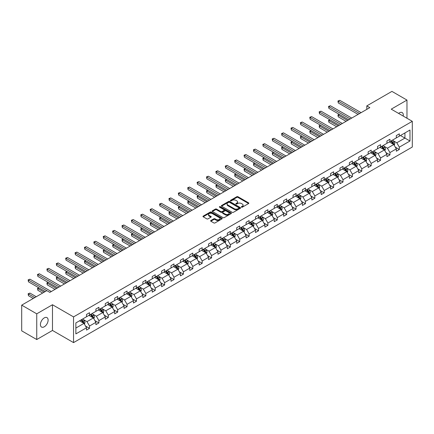 <?xml version="1.0" encoding="UTF-8"?>
<svg xmlns="http://www.w3.org/2000/svg" width="434" height="434" viewBox="0 0 434 434"><rect width="100%" height="100%" fill="white"/><g stroke="black" fill="none" stroke-linecap="round" stroke-linejoin="round"><path stroke-width="0.65" d="M241.494 207.17A0.586 0.336 0 0 0 242.324 207.17L248.601 203.546A0.835 0.483 0 0 0 248.845 203.204A0.835 0.483 0 0 0 248.601 202.862L237.968 196.721A0.835 0.483 0 0 0 236.785 196.721L230.508 200.345A0.586 0.336 0 0 0 231.333 200.823L232.147 200.356A2.675 1.541 0 0 1 235.928 200.356L236.812 200.866A2.675 1.541 0 0 1 237.599 201.956A2.675 1.541 0 0 1 236.812 203.052L236.004 203.519A0.586 0.336 0 0 0 236.828 203.996L237.642 203.53A2.675 1.541 0 0 1 241.423 203.53L242.308 204.04A2.675 1.541 0 0 1 243.089 205.13A2.675 1.541 0 0 1 242.308 206.221L241.494 206.692A0.586 0.336 0 0 0 241.494 207.17L241.494 206.692M44.268 326.786A5.447 3.146 120 0 0 47.827 321.985A5.447 3.146 120 0 0 46.991 317.623A5.447 3.146 120 0 0 44.268 317.889A5.447 3.146 120 0 0 40.709 322.69A5.447 3.146 120 0 0 41.545 327.057A5.447 3.146 120 0 0 44.268 326.786M403.208 116.073A5.447 3.146 120 0 0 402.177 112.558A5.447 3.146 120 0 0 399.454 112.829A5.447 3.146 120 0 0 398.613 113.42M210.853 220.526A0.835 0.483 0 0 0 210.609 220.868A0.835 0.483 0 0 0 210.853 221.21L213.837 222.935A0.835 0.483 0 0 0 215.014 222.935L221.986 218.91A0.835 0.483 0 0 0 222.23 218.568A0.835 0.483 0 0 0 221.986 218.226L211.353 212.09A0.835 0.483 0 0 0 210.175 212.09L203.204 216.11A0.835 0.483 0 0 0 202.96 216.452A0.835 0.483 0 0 0 203.204 216.794L206.806 218.877A0.835 0.483 0 0 0 207.989 218.877L210.973 217.152A0.835 0.483 0 0 0 211.217 216.81A0.835 0.483 0 0 0 210.973 216.468L209.183 215.438A2.235 1.291 0 0 1 208.532 214.526A2.235 1.291 0 0 1 209.91 213.333A2.235 1.291 0 0 1 212.345 213.615L219.344 217.656A2.235 1.291 0 0 1 220 218.568A2.235 1.291 0 0 1 218.617 219.761A2.235 1.291 0 0 1 216.181 219.479L215.014 218.807A0.835 0.483 0 0 0 213.837 218.807L210.853 220.526L210.853 221.21M52.481 304.739L36.744 313.825L21.7 305.14L21.7 330.849L36.744 339.534L52.481 330.453L73.547 342.61L73.547 316.901L52.481 304.739L52.481 330.453M406.973 118.249L406.973 100.075L391.235 109.162L412.3 121.319L73.547 316.901M406.973 100.075L391.929 91.39L366.806 105.896L366.806 109.368M21.7 305.14L46.823 290.634L49.834 292.37L369.811 107.632L366.806 105.896M232.206 212.329A0.835 0.483 0 0 0 233.389 212.329L240.36 208.304A0.835 0.483 0 0 0 240.604 207.962A0.835 0.483 0 0 0 240.36 207.62L229.727 201.479A0.835 0.483 0 0 0 228.544 201.479L221.573 205.504A0.835 0.483 0 0 0 221.329 205.846A0.835 0.483 0 0 0 221.573 206.188L232.206 212.329M219.767 207.295A0.586 0.336 0 0 1 220.363 207.376L231.159 213.609L224.204 217.629A0.835 0.483 0 0 1 223.022 217.629L212.389 211.494L215.373 209.779L215.373 209.085L212.389 210.81A0.835 0.483 0 0 0 212.145 211.152A0.835 0.483 0 0 0 212.389 211.494L212.389 210.81M215.373 209.779A0.835 0.483 0 0 1 216.555 209.779L216.555 209.085A0.835 0.483 0 0 0 215.373 209.085M216.555 209.085L220.863 211.575A0.835 0.483 0 0 0 222.045 211.575L224.025 210.436A0.835 0.483 0 0 0 224.269 210.094A0.835 0.483 0 0 0 224.025 209.752L219.533 207.159A0.586 0.336 0 0 1 220.363 206.682L231.17 212.926A0.835 0.483 0 0 1 231.42 213.262A0.835 0.483 0 0 1 231.17 213.604L231.17 212.926M36.744 313.825L36.744 339.534M75.863 322.929L86.512 316.777L86.512 314.449L89.523 312.713L89.523 315.041L95.903 311.357L95.903 309.03L98.909 307.294L98.909 309.621L105.288 305.937L105.288 303.61L108.299 301.874L108.299 304.201L114.679 300.518L114.679 298.191L117.69 296.455L117.69 298.782L124.064 295.098L124.064 292.771L127.075 291.035L127.075 293.362L133.455 289.679L133.455 287.351L136.466 285.61L136.466 287.943L142.84 284.259L142.84 281.932L145.851 280.19L145.851 282.518L152.231 278.84L152.231 276.507L155.242 274.771L155.242 277.098L161.622 273.415L161.622 271.087L164.627 269.351L164.627 271.679L171.007 267.995L171.007 265.668L174.018 263.932L174.018 266.259L180.398 262.575L180.398 260.248L183.403 258.512L183.403 260.839L189.783 257.156L189.783 254.829L192.794 253.093L192.794 255.42L199.173 251.736L199.173 249.409L202.179 247.673L202.179 250L208.559 246.317L208.559 243.989L211.57 242.248L211.57 244.581L217.949 240.897L217.949 238.57L220.955 236.828L220.955 239.156L227.335 235.478L227.335 233.15L230.346 231.409L230.346 233.736L236.725 230.058L236.725 227.725L239.731 225.989L239.731 228.317L246.111 224.633L246.111 222.306L249.121 220.57L249.121 222.897L255.501 219.213L255.501 216.886L258.507 215.15L258.507 217.477L264.886 213.794L264.886 211.466L267.897 209.731L267.897 212.058L274.277 208.374L274.277 206.047L277.288 204.311L277.288 206.638L283.662 202.955L283.662 200.627L286.673 198.891L286.673 201.219L293.053 197.535L293.053 195.208L296.064 193.466L296.064 195.799L302.438 192.116L302.438 189.788L305.449 188.047L305.449 190.374L311.829 186.696L311.829 184.363L314.84 182.627L314.84 184.955L321.22 181.271L321.22 178.944L324.225 177.208L324.225 179.535L330.605 175.851L330.605 173.524L333.616 171.788L333.616 174.115L339.996 170.432L339.996 168.104L343.001 166.368L343.001 168.696L349.381 165.012L349.381 162.685L352.392 160.949L352.392 163.276L358.772 159.593L358.772 157.265L361.777 155.529L361.777 157.857L368.157 154.173L368.157 151.846L371.168 150.11L371.168 152.437L377.547 148.754L377.547 146.426L380.553 144.685L380.553 147.017L386.933 143.334L386.933 141.007L389.944 139.265L389.944 141.593L396.323 137.914L396.323 135.582L399.329 133.846L399.329 136.173L409.984 130.026L409.984 141.007L399.329 147.153L399.329 149.48L396.323 151.222L396.323 148.889L389.944 152.573L389.944 154.9L386.933 156.641L386.933 154.314L380.553 157.992L380.553 160.325L377.547 162.061L377.547 159.734L371.168 163.417L371.168 165.745L368.157 167.481L368.157 165.153L361.777 168.837L361.777 171.164L358.772 172.9L358.772 170.573L352.392 174.256L352.392 176.584L349.381 178.32L349.381 175.992L343.001 179.676L343.001 182.003L339.996 183.739L339.996 181.412L333.616 185.096L333.616 187.423L330.605 189.159L330.605 186.832L324.225 190.515L324.225 192.842L321.22 194.578L321.22 192.251L314.84 195.935L314.84 198.262L311.829 200.003L311.829 197.671L305.449 201.354L305.449 203.682L302.438 205.423L302.438 203.096L296.064 206.774L296.064 209.107L293.053 210.843L293.053 208.515L286.673 212.199L286.673 214.526L283.662 216.262L283.662 213.935L277.288 217.618L277.288 219.946L274.277 221.682L274.277 219.354L267.897 223.038L267.897 225.365L264.886 227.101L264.886 224.774L258.507 228.458L258.507 230.785L255.501 232.521L255.501 230.194L249.121 233.877L249.121 236.204L246.111 237.941L246.111 235.613L239.731 239.297L239.731 241.624L236.725 243.36L236.725 241.033L230.346 244.716L230.346 247.044L227.335 248.785L227.335 246.452L220.955 250.136L220.955 252.463L217.949 254.205L217.949 251.877L211.57 255.555L211.57 257.888L208.559 259.624L208.559 257.297L202.179 260.98L202.179 263.308L199.173 265.044L199.173 262.716L192.794 266.4L192.794 268.727L189.783 270.463L189.783 268.136L183.403 271.82L183.403 274.147L180.398 275.883L180.398 273.556L174.018 277.239L174.018 279.567L171.007 281.303L171.007 278.975L164.627 282.659L164.627 284.986L161.622 286.722L161.622 284.395L155.242 288.078L155.242 290.406L152.231 292.142L152.231 289.814L145.851 293.498L145.851 295.825L142.84 297.567L142.84 295.234L136.466 298.918L136.466 301.245L133.455 302.986L133.455 300.659L127.075 304.337L127.075 306.67L124.064 308.406L124.064 306.079L117.69 309.762L117.69 312.089L114.679 313.825L114.679 311.498L108.299 315.182L108.299 317.509L105.288 319.245L105.288 316.918L98.909 320.601L98.909 322.929L95.903 324.665L95.903 322.337L89.523 326.021L89.523 328.348L86.512 330.084L86.512 327.757L75.863 333.909L75.863 322.929M73.547 342.61L412.3 147.034L412.3 121.319M88.921 315.388L93.375 317.959L86.995 321.643L83.512 319.63M86.995 321.643L89.523 326.021M93.375 317.959L95.903 322.337M86.512 316.223L86.995 316.5L89.523 315.041M98.312 309.968L102.76 312.54L96.386 316.223L92.903 314.211M96.386 316.223L98.909 320.601M102.76 312.54L105.288 316.918M95.903 310.804L96.386 311.08L98.909 309.621M107.697 304.549L112.151 307.12L105.771 310.804L102.288 308.791M105.771 310.804L108.299 315.182M112.151 307.12L114.679 311.498M105.288 305.384L105.771 305.661L108.299 304.201M117.088 299.129L121.542 301.701L115.162 305.384L111.679 303.371M115.162 305.384L117.69 309.762M121.542 301.701L124.064 306.079M114.679 299.959L115.162 300.241L117.69 298.782M126.473 293.709L130.927 296.281L124.547 299.965L121.064 297.952M124.547 299.965L127.075 304.337M130.927 296.281L133.455 300.659M124.064 294.54L124.547 294.822L127.075 293.362M135.864 288.29L140.318 290.861L133.938 294.54L130.455 292.532M133.938 294.54L136.466 298.918M140.318 290.861L142.84 295.234M133.455 289.12L133.938 289.402L136.466 287.943M145.249 282.865L149.703 285.436L143.323 289.12L139.84 287.113M143.323 289.12L145.851 293.498M149.703 285.436L152.231 289.814M142.84 283.7L143.323 283.977L145.851 282.518M154.64 277.445L159.094 280.017L152.714 283.7L149.231 281.688M152.714 283.7L155.242 288.078M159.094 280.017L161.622 284.395M152.231 278.281L152.714 278.557L155.242 277.098M164.025 272.026L168.479 274.597L162.099 278.281L158.616 276.268M162.099 278.281L164.627 282.659M168.479 274.597L171.007 278.975M161.622 272.861L162.099 273.138L164.627 271.679M173.416 266.606L177.869 269.178L171.49 272.861L168.007 270.849M171.49 272.861L174.018 277.239M177.869 269.178L180.398 273.556M171.007 267.442L171.49 267.718L174.018 266.259M182.801 261.187L187.255 263.758L180.875 267.442L177.392 265.429M180.875 267.442L183.403 271.82M187.255 263.758L189.783 268.136M180.398 262.022L180.875 262.299L183.403 260.839M192.191 255.767L196.645 258.339L190.266 262.022L186.783 260.009M190.266 262.022L192.794 266.4M196.645 258.339L199.173 262.716M189.783 256.602L190.266 256.879L192.794 255.42M201.577 250.347L206.031 252.919L199.651 256.602L196.168 254.59M199.651 256.602L202.179 260.98M206.031 252.919L208.559 257.297M199.173 251.177L199.651 251.46L202.179 250M210.967 244.928L215.421 247.499L209.042 251.177L205.559 249.17M209.042 251.177L211.57 255.555M215.421 247.499L217.949 251.877M208.559 245.758L209.042 246.04L211.57 244.581M220.353 239.508L224.807 242.08L218.427 245.758L214.944 243.751M218.427 245.758L220.955 250.136M224.807 242.08L227.335 246.452M217.949 240.338L218.427 240.615L220.955 239.156M229.743 234.083L234.197 236.655L227.817 240.338L224.335 238.331M227.817 240.338L230.346 244.716M234.197 236.655L236.725 241.033M227.335 234.919L227.817 235.195L230.346 233.736M239.129 228.664L243.582 231.235L237.208 234.919L233.72 232.906M237.208 234.919L239.731 239.297M243.582 231.235L246.111 235.613M236.725 229.499L237.208 229.776L239.731 228.317M248.519 223.244L252.973 225.816L246.593 229.499L243.111 227.487M246.593 229.499L249.121 233.877M252.973 225.816L255.501 230.194M246.111 224.08L246.593 224.356L249.121 222.897M257.91 217.825L262.358 220.396L255.984 224.08L252.501 222.067M255.984 224.08L258.507 228.458M262.358 220.396L264.886 224.774M255.501 218.66L255.984 218.937L258.507 217.477M267.295 212.405L271.749 214.976L265.369 218.66L261.886 216.647M265.369 218.66L267.897 223.038M271.749 214.976L274.277 219.354M264.886 213.24L265.369 213.517L267.897 212.058M276.686 206.985L281.14 209.557L274.76 213.24L271.277 211.228M274.76 213.24L277.288 217.618M281.14 209.557L283.662 213.935M274.277 207.821L274.76 208.098L277.288 206.638M286.071 201.566L290.525 204.137L284.145 207.821L280.662 205.808M284.145 207.821L286.673 212.199M290.525 204.137L293.053 208.515M283.662 202.396L284.145 202.678L286.673 201.219M295.462 196.146L299.916 198.718L293.536 202.396L290.053 200.389M293.536 202.396L296.064 206.774M299.916 198.718L302.438 203.096M293.053 196.976L293.536 197.258L296.064 195.799M304.847 190.727L309.301 193.293L302.921 196.976L299.438 194.969M302.921 196.976L305.449 201.354M309.301 193.293L311.829 197.671M302.438 191.557L302.921 191.833L305.449 190.374M314.238 185.302L318.692 187.873L312.312 191.557L308.829 189.549M312.312 191.557L314.84 195.935M318.692 187.873L321.22 192.251M311.829 186.137L312.312 186.414L314.84 184.955M323.623 179.882L328.077 182.454L321.697 186.137L318.214 184.124M321.697 186.137L324.225 190.515M328.077 182.454L330.605 186.832M321.22 180.718L321.697 180.994L324.225 179.535M333.014 174.463L337.468 177.034L331.088 180.718L327.605 178.705M331.088 180.718L333.616 185.096M337.468 177.034L339.996 181.412M330.605 175.298L331.088 175.575L333.616 174.115M342.399 169.043L346.853 171.614L340.473 175.298L336.99 173.285M340.473 175.298L343.001 179.676M346.853 171.614L349.381 175.992M339.996 169.878L340.473 170.155L343.001 168.696M351.79 163.623L356.243 166.195L349.864 169.878L346.381 167.866M349.864 169.878L352.392 174.256M356.243 166.195L358.772 170.573M349.381 164.459L349.864 164.736L352.392 163.276M361.175 158.204L365.629 160.775L359.249 164.459L355.766 162.446M359.249 164.459L361.777 168.837M365.629 160.775L368.157 165.153M358.772 159.039L359.249 159.316L361.777 157.857M370.565 152.784L375.019 155.356L368.64 159.039L365.157 157.027M368.64 159.039L371.168 163.417M375.019 155.356L377.547 159.734M368.157 153.614L368.64 153.896L371.168 152.437M379.951 147.365L384.405 149.936L378.025 153.614L374.542 151.607M378.025 153.614L380.553 157.992M384.405 149.936L386.933 154.314M377.547 148.195L378.025 148.477L380.553 147.017M389.341 141.945L393.795 144.511L387.416 148.195L383.933 146.187M387.416 148.195L389.944 152.573M393.795 144.511L396.323 148.889M386.933 142.775L387.416 143.052L389.944 141.593M400.474 135.517L404.927 138.088L396.806 142.775L393.318 140.768M396.806 142.775L399.329 147.153M409.984 141.007L404.927 138.088L404.927 132.945L409.984 130.026M396.323 137.356L396.806 137.632L399.329 136.173M75.863 328.071L83.984 323.379L79.53 320.807M83.984 323.379L86.512 327.757M395.331 147.169L399.329 149.48M385.94 152.594L389.944 154.9M376.555 158.014L380.553 160.325M367.164 163.434L371.168 165.745M357.779 168.853L361.777 171.164M348.388 174.273L352.392 176.584M339.003 179.692L343.001 182.003M329.612 185.112L333.616 187.423M320.227 190.531L324.225 192.842M310.836 195.951L314.84 198.262M301.446 201.376L305.449 203.682M292.06 206.796L296.064 209.107M282.67 212.215L286.673 214.526M273.284 217.635L277.288 219.946M263.894 223.054L267.897 225.365M254.508 228.474L258.507 230.785M245.118 233.893L249.121 236.204M235.733 239.313L239.731 241.624M226.342 244.733L230.346 247.044M216.957 250.158L220.955 252.463M207.566 255.577L211.57 257.888M198.181 260.997L202.179 263.308M188.79 266.416L192.794 268.727M179.405 271.836L183.403 274.147M170.014 277.255L174.018 279.567M160.629 282.675L164.627 284.986M151.238 288.095L155.242 290.406M141.847 293.514L145.851 295.825M132.462 298.939L136.466 301.245M123.072 304.359L127.075 306.67M113.686 309.778L117.69 312.089M104.296 315.198L108.299 317.509M94.91 320.618L98.909 322.929M85.52 326.037L89.523 328.348M241.727 207.251L242.308 206.915A2.675 1.541 0 0 0 243.089 205.824L243.089 205.13M237.599 201.956L237.599 202.656A2.675 1.541 0 0 1 236.812 203.747L236.237 204.078M248.601 202.862L248.601 203.546L237.968 197.421A0.835 0.483 0 0 0 236.785 197.421L230.742 200.909M240.349 208.309L229.727 202.179A0.835 0.483 0 0 0 228.544 202.179L221.584 206.193M238.879 208.201A0.586 0.336 0 0 0 238.879 207.723L229.548 202.336A0.586 0.336 0 0 0 228.723 202.336L227.866 202.83A2.675 1.541 0 0 0 227.08 203.92A2.675 1.541 0 0 0 227.866 205.011L234.246 208.694A2.675 1.541 0 0 0 238.027 208.694L238.879 208.201L238.879 208.895A0.586 0.336 0 0 0 239.053 208.656L239.053 207.962M227.08 203.92L227.08 204.615A2.675 1.541 0 0 0 227.866 205.705L227.866 205.011M238.879 208.895L238.027 209.389A2.675 1.541 0 0 1 234.246 209.389L227.866 205.705M216.555 209.779L220.863 212.269A0.835 0.483 0 0 0 222.045 212.269L224.025 211.13A0.835 0.483 0 0 0 224.269 210.788L224.269 210.094M225.338 214.157A2.235 1.291 0 0 0 227.774 214.439A2.235 1.291 0 0 0 229.152 213.246A2.235 1.291 0 0 0 228.501 212.334L226.033 210.913A0.835 0.483 0 0 0 224.85 210.913L222.875 212.052A0.835 0.483 0 0 0 222.631 212.394A0.835 0.483 0 0 0 222.875 212.736L225.338 214.157L225.338 214.857A2.235 1.291 0 0 0 227.774 215.134A2.235 1.291 0 0 0 229.152 213.94L229.152 213.246M222.631 212.394L222.631 213.089A0.835 0.483 0 0 0 222.875 213.43L222.875 212.736M225.338 214.857L222.875 213.43M220 218.568L220 219.262A2.235 1.291 0 0 1 218.617 220.456A2.235 1.291 0 0 1 216.181 220.174L215.014 219.501A0.835 0.483 0 0 0 213.837 219.501L210.864 221.215M208.532 214.526L208.532 215.221A2.235 1.291 0 0 0 209.183 216.132L209.183 215.438M210.957 217.157L209.183 216.132M221.975 218.915L211.353 212.785A0.835 0.483 0 0 0 210.175 212.785L203.215 216.799M394.251 145.309L394.804 143.708A2.257 1.302 -120 0 0 394.088 141.788L392.732 139.981M390.312 142.504L389.727 141.723M339.41 114.435L338.265 115.097L338.265 116.833L346.072 121.341M393.459 144.321L393.589 143.806A2.257 1.302 -120 0 0 392.944 142.45L391.593 140.643M391.029 140.969L392.515 142.954A1.15 0.662 60 0 1 392.721 143.301L393.589 143.806M390.871 141.061L392.222 142.862A2.257 1.302 60 0 1 392.781 143.931M338.265 116.833L337.934 114.907L347.574 120.473M337.934 114.907L339.279 114.359M359.612 113.524L338.265 101.198L339.773 100.33L361.115 112.65M358.11 114.392L338.265 102.934L338.265 101.198L337.934 101.008L339.773 100.33M338.265 102.934L337.934 101.008M384.866 150.728L385.419 149.128A2.257 1.302 -120 0 0 384.698 147.207L383.347 145.406M380.922 147.923L380.336 147.142M330.019 119.855L328.88 120.516L328.88 122.252L336.681 126.761M384.074 149.741L384.199 149.225A2.257 1.302 -120 0 0 383.553 147.869L382.202 146.063M381.638 146.388L383.124 148.374A1.15 0.662 60 0 1 383.336 148.726L384.199 149.225M381.481 146.48L382.831 148.287A2.257 1.302 60 0 1 383.396 149.35M328.88 122.252L328.549 120.326L338.189 125.893M328.549 120.326L329.889 119.779M375.475 156.148L376.028 154.547A2.257 1.302 -120 0 0 375.307 152.627L373.956 150.826M371.537 153.343L370.951 152.562M320.634 125.274L319.489 125.936L319.489 127.672L327.296 132.18M374.683 155.16L374.813 154.645A2.257 1.302 -120 0 0 374.168 153.289L372.817 151.482M372.247 151.808L373.739 153.793A1.15 0.662 60 0 1 373.945 154.146L374.813 154.645M372.095 151.9L373.446 153.707A2.257 1.302 60 0 1 374.005 154.77M319.489 127.672L319.158 125.746L328.798 131.312M319.158 125.746L320.504 125.198M350.222 118.943L328.88 106.618L330.382 105.75L351.73 118.075M348.719 119.811L328.88 108.354L328.88 106.618L328.549 106.428L330.382 105.75M328.88 108.354L328.549 106.428M340.836 124.363L319.489 112.037L320.992 111.169L342.339 123.495M339.334 125.231L319.489 113.773L319.489 112.037L319.158 111.847L320.992 111.169M319.489 113.773L319.158 111.847M366.09 161.567L366.643 159.967A2.257 1.302 -120 0 0 365.922 158.047L364.571 156.245M362.146 158.763L361.56 157.981M311.243 130.694L310.104 131.356L310.104 133.092L317.905 137.6M365.298 160.58L365.423 160.065A2.257 1.302 -120 0 0 364.777 158.708L363.426 156.902M362.862 157.233L364.348 159.213A1.15 0.662 60 0 1 364.56 159.566L365.423 160.065M362.705 157.32L364.055 159.126A2.257 1.302 60 0 1 364.62 160.189M310.104 133.092L309.773 131.166L319.413 136.732M309.773 131.166L311.113 130.618M331.446 129.782L310.104 117.457L311.607 116.589L332.954 128.914M329.943 130.65L310.104 119.193L310.104 117.457L309.773 117.267L311.607 116.589M310.104 119.193L309.773 117.267M356.699 166.987L357.253 165.387A2.257 1.302 -120 0 0 356.531 163.466L355.18 161.665M352.761 164.182L352.175 163.401M301.858 136.113L300.713 136.775L300.713 138.511L308.52 143.019M355.907 166L356.037 165.484A2.257 1.302 -120 0 0 355.392 164.128L354.041 162.327M353.471 162.652L354.963 164.638A1.15 0.662 60 0 1 355.169 164.985L356.037 165.484M353.314 162.739L354.67 164.546A2.257 1.302 60 0 1 355.229 165.609M300.713 138.511L300.382 136.585L310.022 142.151M300.382 136.585L301.728 136.037M322.061 135.202L300.713 122.876L302.216 122.008L323.563 134.334M320.552 136.07L300.713 124.618L300.713 122.876L300.382 122.686L302.216 122.008M300.713 124.618L300.382 122.686M347.314 172.406L347.867 170.806A2.257 1.302 -120 0 0 347.146 168.886L345.795 167.085M343.37 169.602L342.784 168.821M292.467 141.538L291.328 142.195L291.328 143.936L299.129 148.439M346.522 171.425L346.647 170.904A2.257 1.302 -120 0 0 346.001 169.548L344.65 167.746M344.086 168.072L345.572 170.057A1.15 0.662 60 0 1 345.779 170.405L346.647 170.904M343.929 168.164L345.28 169.965A2.257 1.302 60 0 1 345.844 171.029M291.328 143.936L290.997 142.005L300.637 147.571M290.997 142.005L292.337 141.462M312.67 140.621L291.328 128.296L292.831 127.428L314.178 139.753M311.167 141.489L291.328 130.037L291.328 128.296L290.997 128.106L292.831 127.428M291.328 130.037L290.997 128.106M337.923 177.826L338.477 176.231A2.257 1.302 -120 0 0 337.755 174.311L336.404 172.504M333.985 175.021L333.399 174.24M283.082 146.958L281.937 147.614L281.937 149.356L289.744 153.858M337.131 176.844L337.261 176.323A2.257 1.302 -120 0 0 336.616 174.967L335.265 173.166M334.695 173.492L336.182 175.477A1.15 0.662 60 0 1 336.393 175.824L337.261 176.323M334.538 173.584L335.889 175.385A2.257 1.302 60 0 1 336.453 176.448M281.937 149.356L281.606 147.424L291.247 152.99M281.606 147.424L282.946 146.882M303.285 146.041L281.937 133.721L283.44 132.847L304.787 145.173M301.776 146.909L281.937 135.457L281.937 133.721L281.606 133.526L283.44 132.847M281.937 135.457L281.606 133.526M328.533 183.246L329.086 181.651A2.257 1.302 -120 0 0 328.37 179.73L327.019 177.924M324.594 180.446L324.008 179.66M273.691 152.377L272.552 153.039L272.552 154.775L280.353 159.278M327.746 182.264L327.871 181.743A2.257 1.302 -120 0 0 327.225 180.387L325.874 178.586M325.31 178.911L326.797 180.897A1.15 0.662 60 0 1 327.003 181.244L327.871 181.743M325.153 179.003L326.504 180.804A2.257 1.302 60 0 1 327.068 181.873M272.552 154.775L272.221 152.844L281.861 158.41M272.221 152.844L273.561 152.301M293.894 151.461L272.552 139.14L274.055 138.272L295.402 150.593M292.391 152.329L272.552 140.876L272.552 139.14L272.221 138.945L274.055 138.272M272.552 140.876L272.221 138.945M319.147 188.665L319.701 187.07A2.257 1.302 -120 0 0 318.979 185.15L317.628 183.343M315.209 185.866L314.623 185.085M264.306 157.797L263.161 158.459L263.161 160.195L270.968 164.703M318.355 187.683L318.485 187.162A2.257 1.302 -120 0 0 317.84 185.806L316.484 184.005M315.919 184.331L317.406 186.316A1.15 0.662 60 0 1 317.617 186.663L318.485 187.162M315.762 184.423L317.113 186.224A2.257 1.302 60 0 1 317.677 187.293M263.161 160.195L262.83 158.264L272.471 163.83M262.83 158.264L264.17 157.721M284.509 156.88L263.161 144.56L264.664 143.692L286.011 156.012M283.001 157.754L263.161 146.296L263.161 144.56L262.83 144.37L264.664 143.692M263.161 146.296L262.83 144.37M309.757 194.09L310.31 192.49A2.257 1.302 -120 0 0 309.594 190.569L308.243 188.763M305.818 191.286L305.232 190.504M254.915 163.217L253.771 163.878L253.771 165.614L261.577 170.123M308.97 193.103L309.095 192.588A2.257 1.302 -120 0 0 308.449 191.231L307.098 189.425M306.534 189.75L308.021 191.736A1.15 0.662 60 0 1 308.227 192.083L309.095 192.588M306.377 189.842L307.728 191.644A2.257 1.302 60 0 1 308.286 192.712M253.771 165.614L253.44 163.689L263.085 169.255M253.44 163.689L254.785 163.141M275.118 162.305L253.771 149.98L255.279 149.112L276.626 161.432M273.615 163.173L253.771 151.716L253.771 149.98L253.44 149.79L255.279 149.112M253.771 151.716L253.44 149.79M300.371 199.51L300.925 197.909A2.257 1.302 -120 0 0 300.203 195.989L298.852 194.188M296.427 196.705L295.847 195.924M245.53 168.636L244.385 169.298L244.385 171.034L252.192 175.542M299.579 198.522L299.704 198.007A2.257 1.302 -120 0 0 299.059 196.651L297.708 194.844M297.144 195.17L298.63 197.155A1.15 0.662 60 0 1 298.842 197.508L299.704 198.007M296.986 195.262L298.337 197.069A2.257 1.302 60 0 1 298.901 198.132M244.385 171.034L244.054 169.108L253.695 174.674M244.054 169.108L245.394 168.56M265.733 167.725L244.385 155.399L245.888 154.531L267.236 166.857M264.225 168.593L244.385 157.135L244.385 155.399L244.054 155.209L245.888 154.531M244.385 157.135L244.054 155.209M290.981 204.929L291.534 203.329A2.257 1.302 -120 0 0 290.818 201.409L289.467 199.607M287.042 202.125L286.456 201.343M236.139 174.056L234.995 174.718L234.995 176.454L242.801 180.962M290.194 203.942L290.319 203.427A2.257 1.302 -120 0 0 289.673 202.07L288.322 200.264M287.758 200.589L289.245 202.575A1.15 0.662 60 0 1 289.451 202.928L290.319 203.427M287.601 200.682L288.952 202.488A2.257 1.302 60 0 1 289.511 203.551M234.995 176.454L234.664 174.528L244.304 180.094M234.664 174.528L236.009 173.98M256.342 173.144L234.995 160.819L236.503 159.951L257.845 172.276M254.839 174.012L234.995 162.555L234.995 160.819L234.664 160.629L236.503 159.951M234.995 162.555L234.664 160.629M281.595 210.349L282.149 208.749A2.257 1.302 -120 0 0 281.427 206.828L280.076 205.027M277.651 207.544L277.066 206.763M226.754 179.475L225.609 180.137L225.609 181.873L233.416 186.381M280.803 209.362L280.928 208.846A2.257 1.302 -120 0 0 280.283 207.49L278.932 205.683M278.368 206.014L279.854 207.994A1.15 0.662 60 0 1 280.066 208.347L280.928 208.846M278.21 206.101L279.561 207.908A2.257 1.302 60 0 1 280.125 208.971M225.609 181.873L225.279 179.947L234.919 185.513M225.279 179.947L226.619 179.399M246.957 178.564L225.609 166.238L227.112 165.37L248.46 177.696M245.449 179.432L225.609 167.974L225.609 166.238L225.279 166.048L227.112 165.37M225.609 167.974L225.279 166.048M272.205 215.769L272.758 214.168A2.257 1.302 -120 0 0 272.042 212.248L270.691 210.447M268.266 212.964L267.68 212.183M217.363 184.9L216.219 185.557L216.219 187.293L224.025 191.801M271.418 214.787L271.543 214.266A2.257 1.302 -120 0 0 270.897 212.91L269.547 211.108M268.982 211.434L270.469 213.419A1.15 0.662 60 0 1 270.675 213.767L271.543 214.266M268.825 211.521L270.176 213.327A2.257 1.302 60 0 1 270.735 214.391M216.219 187.293L215.888 185.367L225.528 190.933M215.888 185.367L217.233 184.819M237.566 183.983L216.219 171.658L217.727 170.79L239.069 183.115M236.063 184.851L216.219 173.399L216.219 171.658L215.888 171.468L217.727 170.79M216.219 173.399L215.888 171.468M262.82 221.188L263.373 219.588A2.257 1.302 -120 0 0 262.651 217.667L261.301 215.866M258.876 218.383L258.29 217.602M207.978 190.32L206.834 190.976L206.834 192.718L214.64 197.22M262.027 220.206L262.152 219.685A2.257 1.302 -120 0 0 261.507 218.329L260.156 216.528M259.592 216.854L261.078 218.839A1.15 0.662 60 0 1 261.29 219.186L262.152 219.685M259.434 216.946L260.785 218.747A2.257 1.302 60 0 1 261.349 219.81M206.834 192.718L206.503 190.786L216.143 196.352M206.503 190.786L207.843 190.244M228.181 189.403L206.834 177.077L208.336 176.209L229.684 188.535M226.673 190.271L206.834 178.819L206.834 177.077L206.503 176.888L208.336 176.209M206.834 178.819L206.503 176.888M253.429 226.608L253.982 225.013A2.257 1.302 -120 0 0 253.266 223.092L251.915 221.286M249.49 223.803L248.904 223.022M198.588 195.739L197.443 196.396L197.443 198.137L205.249 202.64M252.642 225.626L252.767 225.105A2.257 1.302 -120 0 0 252.121 223.749L250.771 221.948M250.206 222.273L251.693 224.259A1.15 0.662 60 0 1 251.899 224.606L252.767 225.105M250.049 222.365L251.4 224.166A2.257 1.302 60 0 1 251.959 225.23M197.443 198.137L197.112 196.206L206.752 201.772M197.112 196.206L198.457 195.663M218.79 194.823L197.443 182.502L198.951 181.629L220.293 193.955M217.288 195.691L197.443 184.238L197.443 182.502L197.112 182.307L198.951 181.629M197.443 184.238L197.112 182.307M244.044 232.027L244.597 230.432A2.257 1.302 -120 0 0 243.875 228.512L242.525 226.705M240.1 229.228L239.514 228.441M189.202 201.159L188.058 201.821L188.058 203.557L195.859 208.06M243.252 231.045L243.376 230.525A2.257 1.302 -120 0 0 242.731 229.168L241.38 227.367M240.816 227.693L242.302 229.678A1.15 0.662 60 0 1 242.514 230.025L243.376 230.525M240.658 227.785L242.009 229.586A2.257 1.302 60 0 1 242.573 230.655M188.058 203.557L187.727 201.626L197.367 207.192M187.727 201.626L189.067 201.083M209.4 200.242L188.058 187.922L189.56 187.054L210.908 199.374M207.897 201.11L188.058 189.658L188.058 187.922L187.727 187.727L189.56 187.054M188.058 189.658L187.727 187.727M234.653 237.447L235.206 235.852A2.257 1.302 -120 0 0 234.49 233.931L233.134 232.125M230.714 234.648L230.128 233.866M179.812 206.579L178.667 207.24L178.667 208.976L186.474 213.485M233.861 236.465L233.991 235.95A2.257 1.302 -120 0 0 233.346 234.588L231.995 232.787M231.43 233.112L232.917 235.098A1.15 0.662 60 0 1 233.123 235.445L233.991 235.95M231.273 233.204L232.624 235.006A2.257 1.302 60 0 1 233.183 236.074M178.667 208.976L178.336 207.045L187.976 212.611M178.336 207.045L179.681 206.503M200.014 205.662L178.667 193.342L180.175 192.474L201.517 204.794M198.512 206.535L178.667 195.078L178.667 193.342L178.336 193.152L180.175 192.474M178.667 195.078L178.336 193.152M225.268 242.872L225.821 241.271A2.257 1.302 -120 0 0 225.1 239.351L223.749 237.544M221.324 240.067L220.738 239.286M170.421 211.998L169.282 212.66L169.282 214.396L177.083 218.904M224.476 241.884L224.6 241.369A2.257 1.302 -120 0 0 223.955 240.013L222.604 238.206M222.04 238.532L223.526 240.517A1.15 0.662 60 0 1 223.738 240.865L224.6 241.369M221.882 238.624L223.233 240.425A2.257 1.302 60 0 1 223.798 241.494M169.282 214.396L168.951 212.47L178.591 218.036M168.951 212.47L170.291 211.922M190.624 211.087L169.282 198.761L170.784 197.893L192.132 210.213M189.121 211.955L169.282 200.497L169.282 198.761L168.951 198.571L170.784 197.893M169.282 200.497L168.951 198.571M215.877 248.291L216.43 246.691A2.257 1.302 -120 0 0 215.709 244.771L214.358 242.969M211.938 245.487L211.353 244.705M161.036 217.418L159.891 218.08L159.891 219.816L167.698 224.324M215.085 247.304L215.215 246.789A2.257 1.302 -120 0 0 214.57 245.432L213.219 243.626M212.649 243.951L214.141 245.937A1.15 0.662 60 0 1 214.347 246.29L215.215 246.789M212.497 244.044L213.848 245.85A2.257 1.302 60 0 1 214.407 246.913M159.891 219.816L159.56 217.89L169.2 223.456M159.56 217.89L160.906 217.342M181.238 216.506L159.891 204.181L161.394 203.313L182.741 215.638M179.736 217.374L159.891 205.917L159.891 204.181L159.56 203.991L161.394 203.313M159.891 205.917L159.56 203.991M206.492 253.711L207.045 252.111A2.257 1.302 -120 0 0 206.324 250.19L204.973 248.389M202.548 250.906L201.962 250.125M151.645 222.837L150.506 223.499L150.506 225.235L158.307 229.743M205.7 252.724L205.824 252.208A2.257 1.302 -120 0 0 205.179 250.852L203.828 249.045M203.264 249.371L204.75 251.357A1.15 0.662 60 0 1 204.962 251.709L205.824 252.208M203.107 249.463L204.457 251.27A2.257 1.302 60 0 1 205.022 252.333M150.506 225.235L150.175 223.309L159.815 228.875M150.175 223.309L151.515 222.761M171.848 221.926L150.506 209.6L152.008 208.732L173.356 221.058M170.345 222.794L150.506 211.336L150.506 209.6L150.175 209.41L152.008 208.732M150.506 211.336L150.175 209.41M197.101 259.131L197.654 257.53A2.257 1.302 -120 0 0 196.933 255.61L195.582 253.809M193.163 256.326L192.577 255.545M142.26 228.257L141.115 228.919L141.115 230.655L148.922 235.163M196.309 258.143L196.439 257.628A2.257 1.302 -120 0 0 195.794 256.272L194.443 254.465M193.873 254.796L195.365 256.776A1.15 0.662 60 0 1 195.571 257.129L196.439 257.628M193.716 254.883L195.072 256.689A2.257 1.302 60 0 1 195.631 257.753M141.115 230.655L140.784 228.729L150.424 234.295M140.784 228.729L142.13 228.181M162.462 227.345L141.115 215.02L142.618 214.152L163.965 226.477M160.96 228.213L141.115 216.756L141.115 215.02L140.784 214.83L142.618 214.152M141.115 216.756L140.784 214.83M187.716 264.55L188.269 262.95A2.257 1.302 -120 0 0 187.548 261.029L186.197 259.228M183.772 261.745L183.186 260.964M132.869 233.682L131.73 234.338L131.73 236.074L139.531 240.582M186.924 263.568L187.049 263.047A2.257 1.302 -120 0 0 186.403 261.691L185.052 259.89M184.488 260.216L185.974 262.201A1.15 0.662 60 0 1 186.181 262.548L187.049 263.047M184.331 260.302L185.681 262.109A2.257 1.302 60 0 1 186.246 263.172M131.73 236.074L131.399 234.148L141.039 239.714M131.399 234.148L132.739 233.601M153.072 232.765L131.73 220.439L133.233 219.571L154.58 231.897M151.569 233.633L131.73 222.181L131.73 220.439L131.399 220.25L133.233 219.571M131.73 222.181L131.399 220.25M178.325 269.97L178.879 268.369A2.257 1.302 -120 0 0 178.157 266.449L176.806 264.648M174.387 267.165L173.801 266.384M123.484 239.101L122.339 239.758L122.339 241.499L130.146 246.002M177.533 268.988L177.663 268.467A2.257 1.302 -120 0 0 177.018 267.111L175.667 265.31M175.097 265.635L176.584 267.621A1.15 0.662 60 0 1 176.795 267.968L177.663 268.467M174.94 265.727L176.291 267.528A2.257 1.302 60 0 1 176.855 268.592M122.339 241.499L122.008 239.568L131.648 245.134M122.008 239.568L123.348 239.025M143.687 238.185L122.339 225.859L123.842 224.991L145.189 237.317M142.178 239.053L122.339 227.6L122.339 225.859L122.008 225.669L123.842 224.991M122.339 227.6L122.008 225.669M168.934 275.389L169.488 273.794A2.257 1.302 -120 0 0 168.772 271.874L167.421 270.067M164.996 272.585L164.41 271.803M114.093 244.521L112.954 245.177L112.954 246.919L120.755 251.422M168.148 274.407L168.273 273.887A2.257 1.302 -120 0 0 167.627 272.53L166.276 270.729M165.712 271.055L167.198 273.04A1.15 0.662 60 0 1 167.405 273.387L168.273 273.887M165.555 271.147L166.906 272.948A2.257 1.302 60 0 1 167.47 274.011M112.954 246.919L112.623 244.988L122.263 250.554M112.623 244.988L113.963 244.445M134.296 243.604L112.954 231.284L114.457 230.411L135.804 242.736M132.793 244.472L112.954 233.02L112.954 231.284L112.623 231.089L114.457 230.411M112.954 233.02L112.623 231.089M159.549 280.809L160.103 279.214A2.257 1.302 -120 0 0 159.381 277.293L158.03 275.487M155.611 278.01L155.025 277.223M104.708 249.941L103.563 250.602L103.563 252.338L111.37 256.841M158.757 279.827L158.887 279.306A2.257 1.302 -120 0 0 158.242 277.95L156.886 276.149M156.321 276.474L157.808 278.46A1.15 0.662 60 0 1 158.019 278.807L158.887 279.306M156.164 276.567L157.515 278.368A2.257 1.302 60 0 1 158.079 279.436M103.563 252.338L103.232 250.407L112.873 255.973M103.232 250.407L104.572 249.865M124.911 249.024L103.563 236.704L105.066 235.836L126.413 248.156M123.402 249.892L103.563 238.44L103.563 236.704L103.232 236.508L105.066 235.836M103.563 238.44L103.232 236.508M150.159 286.228L150.712 284.633A2.257 1.302 -120 0 0 149.996 282.713L148.645 280.906M146.22 283.429L145.634 282.648M95.317 255.36L94.173 256.022L94.173 257.758L101.979 262.266M149.372 285.246L149.497 284.731A2.257 1.302 -120 0 0 148.851 283.369L147.5 281.568M146.936 281.894L148.423 283.879A1.15 0.662 60 0 1 148.629 284.227L149.497 284.731M146.779 281.986L148.13 283.787A2.257 1.302 60 0 1 148.688 284.856M94.173 257.758L93.842 255.827L103.487 261.393M93.842 255.827L95.187 255.284M115.52 254.443L94.173 242.123L95.681 241.255L117.028 253.575M114.017 255.317L94.173 243.859L94.173 242.123L93.842 241.933L95.681 241.255M94.173 243.859L93.842 241.933M140.773 291.653L141.327 290.053A2.257 1.302 -120 0 0 140.605 288.133L139.254 286.326M136.829 288.849L136.249 288.067M85.932 260.78L84.787 261.442L84.787 263.178L92.594 267.686M139.981 290.666L140.106 290.151A2.257 1.302 -120 0 0 139.46 288.794L138.11 286.988M137.545 287.313L139.032 289.299A1.15 0.662 60 0 1 139.243 289.646L140.106 290.151M137.388 287.406L138.739 289.207A2.257 1.302 60 0 1 139.303 290.275M84.787 263.178L84.456 261.252L94.097 266.818M84.456 261.252L85.796 260.704M106.135 259.868L84.787 247.543L86.29 246.675L107.637 258.995M104.627 260.736L84.787 249.279L84.787 247.543L84.456 247.353L86.29 246.675M84.787 249.279L84.456 247.353M131.383 297.073L131.936 295.473A2.257 1.302 -120 0 0 131.22 293.552L129.869 291.751M127.444 294.268L126.858 293.487M76.541 266.199L75.397 266.861L75.397 268.597L83.203 273.105M130.596 296.086L130.721 295.57A2.257 1.302 -120 0 0 130.075 294.214L128.724 292.407M128.16 292.733L129.647 294.719A1.15 0.662 60 0 1 129.853 295.071L130.721 295.57M128.003 292.825L129.354 294.632A2.257 1.302 60 0 1 129.912 295.695M75.397 268.597L75.066 266.671L84.706 272.237M75.066 266.671L76.411 266.123M96.744 265.288L75.397 252.962L76.905 252.094L98.247 264.42M95.241 266.156L75.397 254.698L75.397 252.962L75.066 252.772L76.905 252.094M75.397 254.698L75.066 252.772M121.997 302.493L122.551 300.892A2.257 1.302 -120 0 0 121.829 298.972L120.478 297.171M118.053 299.688L117.468 298.907M67.156 271.619L66.011 272.281L66.011 274.017L73.818 278.525M121.205 301.505L121.33 300.99A2.257 1.302 -120 0 0 120.685 299.634L119.334 297.827M118.77 298.153L120.256 300.138A1.15 0.662 60 0 1 120.468 300.491L121.33 300.99M118.612 298.245L119.963 300.051A2.257 1.302 60 0 1 120.527 301.115M66.011 274.017L65.68 272.091L75.321 277.657M65.68 272.091L67.02 271.543M87.359 270.707L66.011 258.382L67.514 257.514L88.862 269.839M85.851 271.575L66.011 260.118L66.011 258.382L65.68 258.192L67.514 257.514M66.011 260.118L65.68 258.192M112.607 307.912L113.16 306.312A2.257 1.302 -120 0 0 112.444 304.391L111.093 302.59M108.668 305.107L108.082 304.326M57.765 277.038L56.621 277.7L56.621 279.436L64.427 283.945M111.82 306.925L111.945 306.409A2.257 1.302 -120 0 0 111.299 305.053L109.948 303.247M109.384 303.578L110.871 305.558A1.15 0.662 60 0 1 111.077 305.91L111.945 306.409M109.227 303.664L110.578 305.471A2.257 1.302 60 0 1 111.137 306.534M56.621 279.436L56.29 277.51L65.93 283.076M56.29 277.51L57.635 276.963M77.968 276.127L56.621 263.801L58.129 262.933L79.471 275.259M76.465 276.995L56.621 265.537L56.621 263.801L56.29 263.612L58.129 262.933M56.621 265.537L56.29 263.612M103.221 313.332L103.775 311.731A2.257 1.302 -120 0 0 103.053 309.811L101.702 308.01M99.278 310.527L98.692 309.746M48.38 282.463L47.235 283.12L47.235 284.856L55.042 289.364M102.429 312.35L102.554 311.829A2.257 1.302 -120 0 0 101.909 310.473L100.558 308.672M99.994 308.997L101.48 310.983A1.15 0.662 60 0 1 101.692 311.33L102.554 311.829M99.836 309.084L101.187 310.89A2.257 1.302 60 0 1 101.751 311.954M47.235 284.856L46.905 282.93L56.545 288.496M46.905 282.93L48.245 282.382M68.583 281.547L47.235 269.221L48.738 268.353L70.086 280.679M67.075 282.415L47.235 270.962L47.235 269.221L46.905 269.031L48.738 268.353M47.235 270.962L46.905 269.031M93.831 318.751L94.384 317.151A2.257 1.302 -120 0 0 93.668 315.23L92.317 313.429M89.892 315.947L89.306 315.165M38.989 287.883L37.845 288.539L37.845 290.281L42.64 293.048M93.044 317.769L93.169 317.249A2.257 1.302 -120 0 0 92.523 315.892L91.173 314.091M90.608 314.417L92.095 316.402A1.15 0.662 60 0 1 92.301 316.749L93.169 317.249M90.451 314.509L91.802 316.31A2.257 1.302 60 0 1 92.361 317.373M37.845 290.281L37.514 288.35L44.149 292.18M37.514 288.35L38.859 287.807M59.192 286.966L37.845 274.641L39.353 273.773L60.695 286.098M57.689 287.834L37.845 276.382L37.845 274.641L37.514 274.451L39.353 273.773M37.845 276.382L37.514 274.451M84.446 324.171L84.999 322.576A2.257 1.302 -120 0 0 84.277 320.655L82.927 318.849M80.502 321.366L79.916 320.585M36.261 296.731L29.962 293.091L28.46 293.959L28.46 295.7L33.255 298.467M83.653 323.189L83.778 322.668A2.257 1.302 -120 0 0 83.133 321.312L81.782 319.511M81.218 319.836L82.704 321.822A1.15 0.662 60 0 1 82.916 322.169L83.778 322.668M81.06 319.929L82.411 321.73A2.257 1.302 60 0 1 82.975 322.793M28.46 295.7L28.129 293.769L34.758 297.599M28.129 293.769L29.962 293.091M46.796 290.65L28.46 280.066L29.962 279.192L51.31 291.518M45.288 291.518L28.46 281.802L28.46 280.066L28.129 279.87L29.962 279.192M28.46 281.802L28.129 279.87M242.308 206.915L242.308 206.221M236.004 203.996L236.004 203.519M236.812 203.747L236.812 203.052M230.508 200.823L230.508 200.345M236.785 197.421L236.785 196.721M237.968 197.421L237.968 196.721M221.573 206.188L221.573 205.504M228.544 202.179L228.544 201.479M229.727 202.179L229.727 201.479M240.36 208.304L240.36 207.62M234.246 209.389L234.246 208.694M238.027 209.389L238.027 208.694M220.863 212.269L220.863 211.575M222.045 212.269L222.045 211.575M224.025 211.13L224.025 210.436M220.363 207.376L220.363 206.682M213.837 219.501L213.837 218.807M215.014 219.501L215.014 218.807M216.181 220.174L216.181 219.479M210.973 217.152L210.973 216.468M203.204 216.794L203.204 216.11M210.175 212.785L210.175 212.09M211.353 212.785L211.353 212.09M221.986 218.91L221.986 218.226M393.633 144.419L394.788 143.752M392.944 142.45L394.088 141.788M391.576 143.236L392.222 142.862M384.242 149.838L385.403 149.171M383.553 147.869L384.698 147.207M382.191 148.656L382.831 148.287M374.857 155.258L376.012 154.591M374.168 153.289L375.307 152.627M372.801 154.075L373.446 153.707M365.466 160.683L366.627 160.01M364.777 158.708L365.922 158.047M363.415 159.495L364.055 159.126M356.081 166.103L357.236 165.43M355.392 164.128L356.531 163.466M354.025 164.915L354.67 164.546M346.69 171.522L347.851 170.85M346.001 169.548L347.146 168.886M344.639 170.334L345.28 169.965M337.305 176.942L338.46 176.275M336.616 174.967L337.755 174.311M335.249 175.754L335.889 175.385M327.914 182.361L329.075 181.694M327.225 180.387L328.37 179.73M325.863 181.173L326.504 180.804M318.529 187.781L319.684 187.114M317.84 185.806L318.979 185.15M316.473 186.598L317.113 186.224M309.138 193.201L310.299 192.533M308.449 191.231L309.594 190.569M307.088 192.018L307.728 191.644M299.753 198.62L300.908 197.953M299.059 196.651L300.203 195.989M297.697 197.437L298.337 197.069M290.362 204.04L291.523 203.372M289.673 202.07L290.818 201.409M288.312 202.857L288.952 202.488M280.977 209.465L282.133 208.792M280.283 207.49L281.427 206.828M278.921 208.277L279.561 207.908M271.586 214.884L272.747 214.212M270.897 212.91L272.042 212.248M269.536 213.696L270.176 213.327M262.201 220.304L263.357 219.631M261.507 218.329L262.651 217.667M260.145 219.116L260.785 218.747M252.81 225.723L253.971 225.056M252.121 223.749L253.266 223.092M250.754 224.535L251.4 224.166M243.42 231.143L244.581 230.476M242.731 229.168L243.875 228.512M241.369 229.955L242.009 229.586M234.034 236.563L235.19 235.895M233.346 234.588L234.49 233.931M231.978 235.38L232.624 235.006M224.644 241.982L225.805 241.315M223.955 240.013L225.1 239.351M222.593 240.799L223.233 240.425M215.259 247.402L216.414 246.734M214.57 245.432L215.709 244.771M213.202 246.219L213.848 245.85M205.868 252.821L207.029 252.154M205.179 250.852L206.324 250.19M203.817 251.639L204.457 251.27M196.483 258.246L197.638 257.574M195.794 256.272L196.933 255.61M194.427 257.058L195.072 256.689M187.092 263.666L188.253 262.993M186.403 261.691L187.548 261.029M185.041 262.478L185.681 262.109M177.707 269.085L178.862 268.413M177.018 267.111L178.157 266.449M175.651 267.897L176.291 267.528M168.316 274.505L169.477 273.838M167.627 272.53L168.772 271.874M166.265 273.317L166.906 272.948M158.931 279.925L160.086 279.257M158.242 277.95L159.381 277.293M156.875 278.736L157.515 278.368M149.54 285.344L150.701 284.677M148.851 283.369L149.996 282.713M147.489 284.161L148.13 283.787M140.155 290.764L141.31 290.096M139.46 288.794L140.605 288.133M138.099 289.581L138.739 289.207M130.764 296.183L131.925 295.516M130.075 294.214L131.22 293.552M128.714 295.001L129.354 294.632M121.379 301.603L122.534 300.936M120.685 299.634L121.829 298.972M119.323 300.42L119.963 300.051M111.988 307.028L113.149 306.355M111.299 305.053L112.444 304.391M109.938 305.84L110.578 305.471M102.603 312.447L103.759 311.775M101.909 310.473L103.053 309.811M100.547 311.259L101.187 310.89M93.212 317.867L94.373 317.194M92.523 315.892L93.668 315.23M91.156 316.679L91.802 316.31M83.822 323.287L84.983 322.619M83.133 321.312L84.277 320.655M81.771 322.099L82.411 321.73"/></g></svg>
